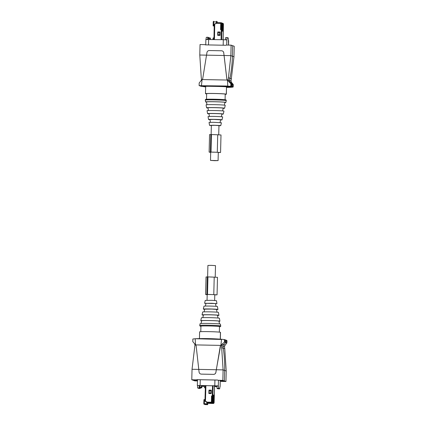<?xml version="1.0" encoding="UTF-8"?>
<svg xmlns="http://www.w3.org/2000/svg" width="426" height="426" viewBox="0 0 426 426"><rect width="100%" height="100%" fill="white"/><g stroke="black" fill="none" stroke-linecap="round" stroke-linejoin="round"><path stroke-width="0.64" d="M207.627 276.927L207.909 265.435L211.243 265.361L215.503 265.622L215.215 277.156M218.724 134.797L218.953 125.595L214.693 125.335L211.36 125.409L211.136 134.568M214.757 160.677L218.091 160.602L210.497 160.416L214.757 160.677M212.931 39.506L212.947 38.963L213.953 38.984M212.947 38.963L213.112 37.914L213.969 37.93M208.234 38.441L208.33 37.818L209.778 37.85L209.683 38.468L208.234 38.441L208.197 39.416M209.683 38.468L209.645 39.442M210.465 39.458L210.412 38.079L209.778 37.85M206.541 102.118A10.149 0.415 1.4 0 1 205.588 101.921A10.149 0.415 1.4 0 1 212.595 101.692A10.149 0.415 1.4 0 1 223.98 102.123A10.149 0.415 1.4 0 1 225.876 102.421A10.149 0.415 1.4 0 1 224.912 102.57M206.977 104.7L206.514 101.942A9.223 0.378 1.4 0 1 212.878 101.734A9.223 0.378 1.4 0 1 223.224 102.128A9.223 0.378 1.4 0 1 224.955 102.394L224.348 105.131M208.01 108.012A9.015 0.373 1.4 0 1 206.578 107.783A9.015 0.373 1.4 0 1 212.803 107.581A9.015 0.373 1.4 0 1 222.91 107.964A9.015 0.373 1.4 0 1 224.598 108.225A9.015 0.373 1.4 0 1 223.155 108.39M206.578 107.783L206.083 104.849A9.58 0.394 1.4 0 1 212.696 104.636A9.58 0.394 1.4 0 1 223.442 105.046A9.58 0.394 1.4 0 1 225.237 105.323L224.598 108.225M208.442 110.552L207.979 107.815A7.609 0.314 1.4 0 1 213.234 107.645A7.609 0.314 1.4 0 1 221.77 107.97A7.609 0.314 1.4 0 1 223.197 108.188L222.601 110.904M209.001 113.864A7.876 0.325 1.4 0 1 207.569 113.641A7.876 0.325 1.4 0 1 213.011 113.465A7.876 0.325 1.4 0 1 221.845 113.801A7.876 0.325 1.4 0 1 223.32 114.03A7.876 0.325 1.4 0 1 221.877 114.179M207.569 113.641L207.073 110.712A8.445 0.346 1.4 0 1 212.904 110.52A8.445 0.346 1.4 0 1 222.377 110.882A8.445 0.346 1.4 0 1 223.959 111.127L223.32 114.03M209.438 116.431L208.969 113.678A6.475 0.266 1.4 0 1 213.442 113.534A6.475 0.266 1.4 0 1 220.705 113.811A6.475 0.266 1.4 0 1 221.919 113.998L221.318 116.724A7.311 0.304 1.4 0 1 222.681 116.932L222.042 119.839A6.741 0.277 1.4 0 1 220.604 119.972M209.991 119.711A6.741 0.277 1.4 0 1 209.821 119.695A6.741 0.277 1.4 0 1 208.559 119.504A6.741 0.277 1.4 0 1 213.218 119.355A6.741 0.277 1.4 0 1 220.78 119.642A6.741 0.277 1.4 0 1 222.042 119.839M208.559 119.504L208.064 116.575A7.311 0.304 1.4 0 1 213.112 116.41A7.311 0.304 1.4 0 1 221.312 116.724M210.428 122.31L209.959 119.541L213.65 119.418L220.641 119.802L220.034 122.544M211.36 125.579L209.549 125.366L213.421 125.239L219.715 125.478L220.764 125.643L218.948 125.766M209.549 125.366L209.054 122.438L213.32 122.299L221.403 122.741L220.764 125.643M225.354 39.778L225.673 37.728L227.244 37.76L226.882 39.927L223.32 39.714L223.181 45.22M228.517 45.092L228.288 37.962L227.298 37.605L225.673 37.728M207.877 37.382L207.569 39.394L205.998 39.368L206.306 37.35L207.931 37.227L208.974 37.834M228.629 40.561L228.544 45.092M205.896 39.501L223.32 39.714M225.721 37.573L227.244 37.76M205.742 86.446C203.452 86.095 225.482 86.526 226.488 86.851A233.64 231.68 -70.2 0 0 231.808 86.654A0.586 0.58 -70.2 0 0 232.367 86.079A0.586 0.58 109.8 0 1 231.808 86.654A233.64 231.68 109.8 0 1 226.488 86.851L226.307 94.141L225.322 94.125L226.307 94.141A10.453 0.431 -178.6 0 0 215.306 93.496A10.453 0.431 -178.6 0 0 205.481 93.683A10.453 0.431 -178.6 0 0 205.561 93.736A10.453 0.431 -178.6 0 0 206.647 93.906M233.288 85.184L233.262 86.403L231.472 85.759L231.499 84.54L232.394 84.865L232.367 86.079L232.394 84.865A1.166 1.161 -70.2 0 0 232.074 84.034A1.166 1.161 109.8 0 1 232.394 84.865L233.288 85.184L233.208 84.439L231.478 82.378L231.03 81.126L233.965 56.759L232.404 56.2A128.503 127.422 109.8 0 1 229.949 78.309A128.503 127.422 -70.2 0 0 232.404 56.2L232.665 45.704L234.22 46.264L233.965 56.759M231.499 84.54L228.554 81.345L230.029 81.877L232.074 84.034L230.029 81.877A1.752 1.736 109.8 0 1 229.571 80.392A58.41 57.92 109.8 0 1 229.949 78.309A58.41 57.92 -70.2 0 0 229.571 80.392A1.752 1.736 -70.2 0 0 230.029 81.877L231.504 82.41M225.216 94.242A9.463 0.389 -178.6 0 0 225.397 94.173A9.463 0.389 -178.6 0 0 225.322 94.125A9.463 0.389 -178.6 0 0 224.076 93.944A9.463 0.389 -178.6 0 0 218.65 93.635A9.463 0.389 -178.6 0 0 211.115 93.486A9.463 0.389 -178.6 0 0 206.871 93.603A9.463 0.389 -178.6 0 0 206.477 93.704A9.463 0.389 -178.6 0 0 206.546 93.757L205.561 93.736L206.546 93.757A9.463 0.389 -178.6 0 0 206.647 93.784M201.461 86.43L199.123 85.583L199.182 82.958L199.118 85.583L200.433 86.036A0.586 0.58 109.8 0 1 200.289 86.004A0.586 0.58 -70.2 0 0 200.433 86.036A233.64 231.68 -70.2 0 0 205.662 86.441A233.64 231.68 109.8 0 1 200.433 86.036L204.448 86.787A233.64 231.68 109.8 0 0 205.651 86.877M233.262 86.403L233.043 87.096L230.791 87.303A233.64 231.68 109.8 0 1 226.552 87.421M226.488 86.851L226.387 94.199A10.453 0.431 -178.6 0 0 226.307 94.141L226.488 86.851M225.216 94.364A10.453 0.431 -178.6 0 0 226.387 94.199M231.11 45.14L230.849 55.636L232.404 56.2L232.665 45.704L231.11 45.14L226.472 45.049A0.586 0.58 -70.2 0 0 226.121 45.161A0.586 0.58 109.8 0 1 225.769 45.268L205.369 44.868A0.586 0.58 109.8 0 1 205.023 44.746A0.586 0.58 109.8 0 0 204.677 44.623L200.044 44.533L199.783 55.029L206.519 55.162M231.435 78.847L228.458 77.772L230.849 55.636L224.081 55.502L223.746 52.835L226.845 79.231L227.436 80.194L227.798 86.015L201.445 85.706A233.64 231.68 -70.2 0 0 214.608 86.34A233.64 231.68 -70.2 0 0 227.793 86.222L227.798 86.015M222.25 50.923A2.338 2.316 109.8 0 1 223.778 52.845M228.554 81.345L226.872 79.241L224.081 55.502M228.458 77.772L228.07 80.061L228.522 81.313L227.436 80.194M204.906 44.677A0.586 0.58 -70.2 0 1 205.108 44.778A0.586 0.58 -70.2 0 0 205.231 44.852M199.783 55.029L201.221 77.239L201.509 79.54L202.228 79.555M199.182 82.958L201.003 80.775L201.509 79.54M199.118 85.583L201.445 85.706M231.472 85.759L230.817 86.201L227.793 86.222M223.746 52.835A2.338 2.316 -70.2 0 0 221.504 50.779L209.304 50.54A2.338 2.316 -70.2 0 0 206.961 52.504L206.525 55.151L224.055 55.497M227.292 80.04L202.233 79.55L202.712 78.762L206.525 55.151M201.003 80.775L202.084 79.694L201.45 85.498M223.325 30.283L223.139 39.709L223.256 30.257M223.272 30.257L223.086 39.709M221.078 39.666L221.27 29.692L220.561 29.682L220.748 22.935L220.668 29.682M221.27 29.692L221.824 29.735L221.632 39.677M217.835 35.379L217.771 31.961L220.125 31.993L220.056 35.411L217.707 35.374L217.771 31.961M220.125 32.046L217.899 32.014M214.241 24.362L213.943 39.527L214.241 24.362L214.763 23.76L215.918 23.776L215.993 22.866L215.929 23.292L220.684 23.361L220.748 22.935L215.993 22.866L220.743 22.935M216.339 22.674L216.435 21.3L217.169 21.566L217.217 22.674M213.793 21.311L213.799 21.311A0.586 0.586 0 0 0 213.213 21.886A0.586 0.58 109.8 0 1 213.793 21.311L213.639 25.938L214.203 25.943M216.807 22.669L216.461 22.674M214.203 25.991L213.138 25.954L213.639 25.938L213.138 25.954L213.218 21.886L213.133 25.954M214.502 26.247L214.203 26.162M217.084 21.534L216.514 21.54M216.68 22.871L216.27 22.866M216.68 22.663L220.844 22.722L220.801 23.132L221.041 22.7A0.879 0.868 109.8 0 1 221.318 22.754A0.879 0.868 109.8 0 1 221.323 22.754A0.879 0.868 109.8 0 1 221.893 23.59L220.801 23.132L220.679 29.564L221.845 29.628L221.648 39.677M220.679 29.564L221.776 29.602L222.116 23.67L221.983 30.337M222.063 30.997L222.207 23.702L221.35 22.818M222.132 30.406L222.26 23.723L221.408 22.839M222.207 31.05L222.351 23.755L221.493 22.866M222.276 30.459L222.404 23.776L221.557 22.887M222.351 31.103L222.494 23.808L221.642 22.919M222.42 30.512L222.553 23.829L221.701 22.94M222.5 31.151L222.638 23.861L221.786 22.972M222.564 30.565L222.697 23.883L221.845 22.993M222.644 31.204L222.787 23.915L221.93 23.025M222.713 30.619L222.841 23.931L221.989 23.047M222.787 31.258L222.931 23.962L222.074 23.079M222.857 30.667L222.984 23.984L222.138 23.1M222.931 31.311L223.075 24.016L222.223 23.126M223 30.704L223.133 24.037L222.281 23.148M223.08 31.364L223.224 24.069L222.367 23.18M222.601 23.217L223.442 24.149A0.879 0.868 -70.2 0 0 222.873 23.313M223.325 30.161L222.936 30.171L223.325 30.161L223.442 24.149L223.07 39.709M218.016 35.379L218.085 32.019M220.066 34.852L218.032 34.825L220.072 34.836M220.114 32.504L218.075 32.488L218.032 34.825M221.275 29.575L221.398 23.137L220.865 22.7M222.116 23.67L221.264 22.786M219.709 32.498L219.667 34.831M204.4 385.525L204.379 386.595L205.38 386.616M201.945 385.7L204.395 385.748M201.94 385.791L204.395 385.849M204.379 386.595L204.485 387.74L205.343 387.974M204.485 387.74L205.348 387.814M199.661 385.439L199.703 387.644L201.791 387.905L201.951 385.477M199.703 387.644L201.791 387.905M201.115 385.461L201.152 387.676M201.093 387L199.64 386.968M220.721 325.938L220.412 324.117A10.149 0.415 -178.6 0 0 212.137 323.504A10.149 0.415 -178.6 0 0 200.838 323.483A10.149 0.415 -178.6 0 0 200.124 323.616L199.725 325.421A10.501 0.431 1.4 0 1 200.465 325.283A10.501 0.431 1.4 0 1 212.159 325.304A10.501 0.431 1.4 0 1 220.721 325.938C220.865 326.444 220.455 326.715 219.491 326.758L219.491 326.758M219.459 323.92L218.991 321.161A8.653 0.357 -178.6 0 0 211.935 320.64A8.653 0.357 -178.6 0 0 202.297 320.624A8.653 0.357 -178.6 0 0 201.69 320.735L201.088 323.467M219.023 321.332A9.58 0.394 -178.6 0 0 219.241 321.316A9.58 0.394 -178.6 0 0 219.917 321.188L219.422 318.254A9.015 0.373 -178.6 0 0 212.073 317.711A9.015 0.373 -178.6 0 0 202.036 317.695A9.015 0.373 -178.6 0 0 201.402 317.812L200.763 320.714A9.58 0.394 -178.6 0 0 201.652 320.906M219.917 321.188A9.58 0.394 -178.6 0 0 212.105 320.608A9.58 0.394 -178.6 0 0 201.439 320.586A9.58 0.394 -178.6 0 0 200.763 320.714M217.99 318.02L217.526 315.288A7.045 0.288 -178.6 0 0 211.781 314.867A7.045 0.288 -178.6 0 0 203.937 314.851A7.045 0.288 -178.6 0 0 203.442 314.942L202.845 317.647M217.558 315.485A8.445 0.346 -178.6 0 0 218.33 315.442A8.445 0.346 -178.6 0 0 218.927 315.325L218.431 312.391A7.876 0.325 -178.6 0 0 212.01 311.917A7.876 0.325 -178.6 0 0 203.234 311.901A7.876 0.325 -178.6 0 0 202.68 312.002L202.041 314.91A8.445 0.346 -178.6 0 0 203.399 315.133M218.927 315.325A8.445 0.346 -178.6 0 0 212.041 314.814A8.445 0.346 -178.6 0 0 202.638 314.798A8.445 0.346 -178.6 0 0 202.041 314.91M216.999 312.173L216.536 309.43L211.717 309.074L204.72 309.138L204.123 311.853M216.562 309.606A7.311 0.304 -178.6 0 0 217.42 309.564A7.311 0.304 -178.6 0 0 217.936 309.462L217.441 306.534A6.741 0.277 -178.6 0 0 211.94 306.124A6.741 0.277 -178.6 0 0 204.432 306.113A6.741 0.277 -178.6 0 0 203.958 306.198L203.319 309.1A7.311 0.304 -178.6 0 0 204.682 309.313M217.936 309.462A7.311 0.304 -178.6 0 0 211.978 309.02A7.311 0.304 -178.6 0 0 203.836 309.004A7.311 0.304 -178.6 0 0 203.319 309.1M216.009 306.326L215.54 303.568L211.653 303.28L205.998 303.333L205.396 306.065M215.572 303.727L216.946 303.6L216.451 300.671L211.876 300.33L205.236 300.394L204.597 303.296L205.966 303.493M216.946 303.6L204.597 303.296M200.784 331.668L200.923 326.151A9.287 0.383 1.4 0 1 213.634 326.108A9.287 0.383 1.4 0 1 219.491 326.609L219.353 332.126M214.225 396.526L214.608 386.015L214.219 386.025L216.823 386.052L217.079 388.453L218.075 388.81M216.823 386.062L218.394 386.089L216.823 386.062M218.442 380.322L218.304 385.887L197.345 385.461L216.781 385.871M198.985 385.525L197.414 385.493M200.396 387.878L200.279 388.459L199.283 388.102L199.033 385.711M198.708 388.432L200.273 388.459L197.712 388.07L197.462 385.684M201.924 386.26L204.384 386.318M214.597 386.515L216.871 386.563M217.031 388.262L218.602 388.294L218.394 386.089M218.602 388.294L219.64 388.837L220.018 386.584M201.919 386.307L204.384 386.361M214.597 386.558L216.877 386.6M219.64 388.837L218.069 388.81L219.64 388.842M197.456 380.945L194.89 380.897L193.335 380.333L196.988 380.407L197.004 379.704L196.988 380.407L193.335 380.333L191.78 379.774L196.418 379.864A0.586 0.58 -70.2 0 0 196.764 379.752A0.586 0.58 109.8 0 1 197.116 379.646L217.521 380.045A0.586 0.58 109.8 0 1 217.862 380.168A0.586 0.58 109.8 0 0 218.208 380.29L222.846 380.381L223.102 369.885L216.333 369.752L215.902 372.399A2.338 2.316 109.8 0 1 213.554 374.363L213.527 374.353A2.338 2.316 -70.2 0 0 215.87 372.388L216.307 369.741L198.777 369.395L199.08 372.058A2.338 2.316 -70.2 0 0 201.328 374.113L213.527 374.353M197.408 379.678L197.387 380.551L195.039 379.997L196.503 379.896A0.586 0.58 -70.2 0 0 196.849 379.784L196.764 379.752M191.78 379.774L192.035 369.278L198.777 369.411M199.448 338.611L199.613 331.838A10.453 0.431 1.4 0 1 209.432 331.652A10.453 0.431 1.4 0 1 220.439 332.301L220.269 339.155L220.439 332.301A10.453 0.431 1.4 0 1 220.519 332.355L220.349 339.16M225.168 341.487L225.2 340.267L226.989 340.912L226.957 342.131L226.062 341.806L226.094 340.592A0.586 0.58 -70.2 0 0 225.711 340.028A0.586 0.58 109.8 0 1 226.094 340.592L226.062 341.806A1.166 1.161 109.8 0 1 225.7 342.626A1.166 1.161 -70.2 0 0 226.062 341.806L225.168 341.487L222.042 344.197L221.531 345.427L220.774 345.411L222.042 344.197L220.902 345.252L221.552 339.25A233.64 231.68 -70.2 0 0 208.394 338.617A233.64 231.68 -70.2 0 0 195.209 338.734L221.547 339.458M226.957 342.131L226.818 343.079L225.024 345.23L223.549 344.698L225.7 342.626L223.549 344.698A1.752 1.736 -70.2 0 0 223.022 346.168A58.41 57.92 -70.2 0 0 223.293 348.26A128.503 127.422 109.8 0 1 224.662 370.444A128.503 127.422 -70.2 0 0 223.293 348.26A58.41 57.92 109.8 0 1 223.022 346.168A1.752 1.736 109.8 0 1 223.549 344.698L222.074 344.165M221.808 347.722L224.779 348.793L224.502 346.7L221.541 345.63L223.102 369.885L224.662 370.444L224.401 380.94L220.748 380.871L221.222 380.743L220.54 380.498L218.208 380.29M200.593 373.975L200.619 373.985A2.338 2.316 109.8 0 1 200.609 373.98A2.338 2.316 109.8 0 0 201.36 374.124L213.554 374.363M192.802 341.625L192.866 339L192.792 341.599L194.522 343.66L194.97 344.906L192.035 369.278M217.745 380.093A0.586 0.58 -70.2 0 0 217.606 380.072L197.201 379.672A0.586 0.58 -70.2 0 0 196.849 379.784M224.779 348.793L226.217 371.003L224.662 370.444L224.401 380.94L222.846 380.381M225.2 340.267L224.571 339.618L221.552 339.25M224.507 342.243L224.337 339.554M192.866 339L195.209 338.734M194.528 343.66L196.13 345.715L198.777 369.395M220.774 345.411L220.295 346.194L216.333 369.752M220.641 345.539L216.307 369.741M220.609 345.529L220.902 345.252M195.55 344.756L195.204 338.942M196.599 379.885L196.588 380.264M221.834 381.025L222.702 381.275L220.748 380.871L224.401 380.94L225.956 381.504L221.323 381.414A0.586 0.58 109.8 0 1 221.094 381.361M221.829 381.259L221.238 381.382A0.586 0.58 109.8 0 1 220.892 381.259A0.586 0.58 109.8 0 0 220.546 381.137L220.631 381.163A0.586 0.58 -70.2 0 1 220.769 381.185M225.956 381.504L226.217 371.003M225.567 339.996A0.586 0.58 109.8 0 1 225.711 340.028L224.539 339.607M220.258 381.158L220.631 381.163M224.502 346.7L225.024 345.23M220.258 381.132L220.546 381.137M197.387 380.551L196.514 380.53L197.462 380.785M226.989 340.912L226.797 340.443M204.954 401.026L205.412 385.541L204.954 401.026L205.449 401.596L206.605 401.622L206.631 402.575L211.387 402.692L211.53 395.908L212.744 395.956L213.053 385.69M208.964 390.109L208.862 393.523L211.211 393.581L211.312 390.163L208.964 390.109L208.99 393.528M205.843 401.739L206.605 401.755M211.53 395.908L212.744 395.956M211.642 395.946L211.387 402.692M211.44 402.714L206.631 402.575M211.312 390.216L209.091 390.163M212.798 395.978L213.106 385.695M216.807 385.935L214.097 385.711M214.225 396.494L214.56 385.999M214.613 386.02L214.246 396.5M207.84 403.198L207.723 404.7L206.993 404.434L206.967 402.884M204.991 399.663L203.926 399.663L203.804 403.726A0.586 0.586 0 0 0 204.187 404.295L203.804 403.726L204.304 403.715L204.358 404.327L206.993 404.434M207.089 402.927L207.079 403.23L207.707 403.459L207.718 403.156M206.94 403.827L204.304 403.715L204.427 399.647L203.926 399.663L203.804 403.726M207.648 404.439L207.073 404.412M207.073 404.466L204.358 404.327M207.643 404.668L205.082 404.588M214.113 395.269L213.804 402.527L212.909 403.385L211.04 403.337L212.995 403.411L213.895 402.559L214.001 395.924M213.852 395.855L213.655 402.474L212.766 403.331L210.897 403.284L212.851 403.363L213.804 402.527M213.602 402.458L213.73 395.131L213.511 402.426L212.617 403.278L210.753 403.23L212.702 403.31L213.655 402.474M213.564 395.754L213.367 402.373L212.473 403.225L210.609 403.182L212.558 403.257L213.511 402.426M213.309 402.352L213.527 395.062L213.224 402.32L212.329 403.172L210.465 403.129L212.414 403.204L213.367 402.373M213.272 395.647L213.075 402.266L212.185 403.124L210.316 403.076L212.27 403.15L213.224 402.32M213.021 402.245L213.24 394.955L212.931 402.213L212.036 403.071L210.172 403.023L212.121 403.097L213.075 402.266M212.979 395.562L212.787 402.16L211.892 403.017L210.029 402.969L211.978 403.049L212.931 402.213M213.043 403.491L213.112 403.06L213.224 403.497L208.724 403.358L206.903 402.858L211.562 402.959L211.45 402.463L212.052 402.479L212.244 396.042L211.642 396.026L211.45 402.463M213.964 395.216L213.745 402.506M213.82 395.163L213.708 395.802M213.671 395.11L213.458 402.405M213.527 395.062L213.421 395.701M213.383 395.008L213.165 402.298M213.24 394.955L213.128 395.594M213.096 394.902L212.878 402.192M211.892 403.017L212.563 402.08A0.879 0.868 109.8 0 1 211.669 402.937L211.493 402.932M212.244 396.042L212.814 396.1L213.122 385.695M209.177 393.528L209.272 390.168M211.227 393.139L209.187 393.091L209.262 390.754L211.296 390.791M214.294 396.633L214.118 402.645L213.224 403.497A0.879 0.868 -70.2 0 0 214.113 402.639L214.294 396.633L213.9 396.643L214.294 396.633L214.544 385.871M209.187 393.091L211.227 393.123M210.822 393.113L210.891 390.78M210.694 152.449L209.123 152.093L211.03 152.082A8.477 0.351 1.4 0 1 216.365 152.258L220.567 152.476L218.288 152.535M217.393 152.311L219.752 152.455L218.288 152.503M210.694 152.386L209.943 152.114L211.131 152.114A7.663 0.314 1.4 0 1 214.033 152.194M209.134 152.087L209.555 134.589L211.461 134.579A8.477 0.351 1.4 0 1 216.797 134.754L220.998 134.973L220.567 152.476M207.185 294.808L205.614 294.451L207.521 294.435A8.477 0.351 1.4 0 1 212.856 294.616L217.058 294.835L214.779 294.893M213.884 294.67L216.243 294.813L214.779 294.856M207.185 294.744L206.434 294.472L207.622 294.472A7.663 0.314 1.4 0 1 210.524 294.552M206.046 276.948L205.614 294.451L206.046 276.948L207.952 276.932A8.477 0.351 1.4 0 1 213.288 277.113L217.489 277.331L217.058 294.835M224.31 100.312A10.501 0.431 -178.6 0 0 212.531 99.86A10.501 0.431 -178.6 0 0 205.279 100.094C205.21 99.652 205.513 99.391 206.195 99.311C207.638 99.04 219.465 99.221 223.895 99.62C227.287 99.886 225.732 100.073 226.275 100.616A10.501 0.431 -178.6 0 0 224.31 100.312M223.863 99.62A9.931 0.41 -178.6 0 0 210.013 99.183A9.931 0.41 -178.6 0 0 207.728 99.695M226.936 39.772L225.365 39.746M208.506 44.932L208.644 39.426M226.707 45.055L226.829 39.911M228.091 79.854L231.052 80.924M230.945 83.624L233.208 84.439M230.578 86.206L233.043 87.096M227.314 80.045L228.07 80.061M230.881 83.576L230.817 86.201M221.776 29.719L221.579 39.677M214.763 23.76L214.454 39.538M213.213 21.886L216.355 21.859M199.725 325.421L199.986 326.06L200.918 326.3A9.931 0.41 1.4 0 1 200.981 326.002A9.931 0.41 1.4 0 1 213.799 326.087A9.931 0.41 1.4 0 1 219.486 326.753M202.755 385.818L202.744 386.286M214.928 380.019L214.789 385.684M200.113 385.397L200.257 379.736M220.253 380.493L220.104 386.536M197.669 387.884L199.235 387.916M199.283 388.102L197.712 388.07M217.079 388.453L218.65 388.48M195.704 344.922L194.97 344.906M226.834 343.031L224.571 342.216M195.688 344.906L220.753 345.395M206.594 402.107L211.344 402.224M212.244 395.924L212.553 385.684M205.923 385.551L205.449 401.596M214.613 386.047L216.829 386.105L214.613 386.047M212.744 396.073L212.787 402.16M217.292 152.274L217.723 134.77M211.03 152.082L211.461 134.579M210.353 152.066L210.785 134.563M213.783 294.632L214.214 277.129M207.521 294.435L207.952 276.932M206.85 294.425L207.281 276.921M207.052 300.271L207.196 294.462M214.64 300.458L214.784 294.696M218.293 152.338L218.091 160.602M210.705 152.109L210.497 160.416M205.588 101.921L205.279 100.094M225.876 102.421L226.275 100.616M225.221 94.093L225.082 99.737M206.653 93.635L206.514 99.279M205.742 44.879L205.875 39.485M205.662 86.393L205.481 93.683M221.318 22.754L221.041 22.7M197.488 379.678L197.345 385.461M220.274 380.493L220.125 386.552M225.711 340.028L226.877 340.449M209.123 152.093L209.555 134.589"/></g></svg>
